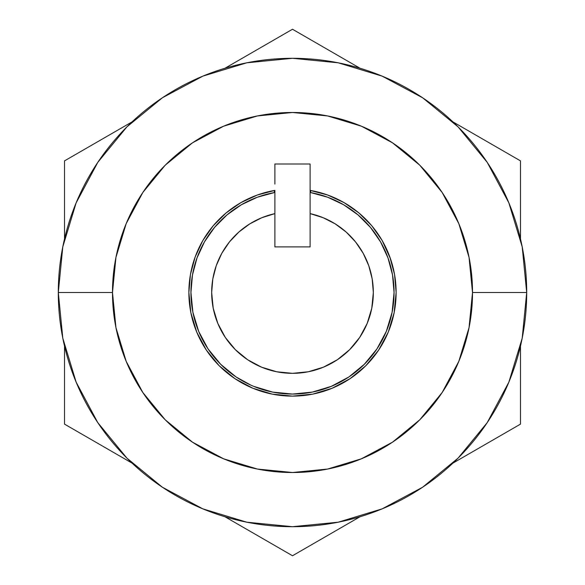<?xml version="1.0" encoding="UTF-8"?>
<svg xmlns="http://www.w3.org/2000/svg" width="585" height="585" viewBox="0 0 585 585"><rect width="100%" height="100%" fill="white"/><g stroke="black" fill="none" stroke-linecap="round" stroke-linejoin="round"><path stroke-width="0.88" d="M380.542 241.89L387.972 257.883L380.542 241.89L370.459 227.419L358.02 214.907L343.607 204.743L327.651 197.225L310.635 192.575A101.556 101.556 0 0 1 292.5 394.056A101.556 101.556 0 0 1 274.365 192.575L257.349 197.225L241.393 204.743L226.98 214.907L214.541 227.419L204.458 241.89L214.541 227.419M370.459 227.419L373.047 230.651M387.972 257.883L392.52 274.928L387.972 257.883M376.937 348.923L364.309 364.309L348.923 376.937L364.309 364.309L376.937 348.923L386.327 331.366L392.104 312.31L394.056 292.5L392.52 274.928M331.366 386.327L312.31 392.104L331.366 386.327L348.923 376.937M220.691 364.309L208.063 348.923L220.691 364.309L236.077 376.937L250.877 385.135M192.48 274.928L197.028 257.883L204.458 241.89L197.028 257.883L192.48 274.928L190.944 292.5L192.896 312.31L198.673 331.366L208.063 348.923M253.634 386.327L272.69 392.104L292.5 394.056L312.31 392.104M310.635 192.575L310.635 190.469L310.635 192.575M274.365 190.469L274.365 192.575L274.365 190.469M371.76 225.744L382.173 240.559L371.76 225.744L358.927 212.962L344.068 202.615L327.629 195.01L310.116 190.381A103.625 103.625 0 0 1 396.125 292.5A103.625 103.625 0 0 1 292.5 396.125A103.625 103.625 0 0 1 188.875 292.5A103.625 103.625 0 0 1 274.884 190.381L257.371 195.01L240.932 202.615L226.073 212.962L213.24 225.744L202.827 240.559L195.156 256.969L202.827 240.559M58.303 292.5A234.197 234.197 0 0 1 292.5 58.303A234.197 234.197 0 0 1 526.697 292.5A234.197 234.197 0 0 0 292.5 58.303A234.197 234.197 0 0 0 58.303 292.5L112.488 292.5A180.012 180.012 0 0 1 292.5 112.488A180.012 180.012 0 0 1 472.512 292.5L526.697 292.5L472.512 292.5A180.012 180.012 0 0 1 292.5 472.512A180.012 180.012 0 0 1 112.488 292.5L58.303 292.5A234.197 234.197 0 0 0 292.5 526.697A234.197 234.197 0 0 0 526.697 292.5A234.197 234.197 0 0 1 292.5 526.697A234.197 234.197 0 0 1 58.303 292.5L62.8 338.188L76.13 382.122L97.724 422.546M97.768 422.611L126.894 458.106L162.323 487.188M162.389 487.232L202.878 508.87L246.811 522.2L292.427 526.697M292.5 526.697L338.188 522.2L382.122 508.87L422.546 487.276M422.611 487.232L458.106 458.106L487.188 422.677M487.232 422.611L508.87 382.122L522.2 338.188L526.697 292.573M526.697 292.5L522.2 246.811L508.87 202.878L487.276 162.454M487.232 162.389L458.106 126.894L422.677 97.812M422.611 97.768L382.122 76.13L338.188 62.8L292.573 58.303M292.5 58.303L246.811 62.8L202.878 76.13L162.454 97.724M162.389 97.768L126.894 126.894L97.812 162.323M97.768 162.389L76.13 202.878L62.8 246.811L58.303 292.427M190.454 274.46L195.156 256.969L190.454 274.46L188.875 292.5L190.864 312.719L196.757 332.156L206.337 350.071L219.221 365.779L234.929 378.663L252.844 388.243L272.281 394.136L292.5 396.125L312.719 394.136L332.156 388.243L350.071 378.663L365.779 365.779L378.663 350.071L388.243 332.156L394.136 312.719L396.125 292.5L394.546 274.46L389.844 256.969L382.173 240.559L390.546 258.943M112.488 292.5L115.947 257.385L126.192 223.616L142.828 192.494L165.211 165.211L192.494 142.828L223.616 126.192L257.385 115.947L292.5 112.488L327.615 115.947L361.384 126.192L392.506 142.828L419.789 165.211L442.172 192.494L458.808 223.616L469.053 257.385L472.512 292.5L469.053 327.615L458.808 361.384L442.172 392.506L419.789 419.789L392.506 442.172L361.384 458.808L327.615 469.053L292.5 472.512L257.385 469.053L223.616 458.808L192.494 442.172L165.211 419.789L142.828 392.506L126.192 361.384L115.947 327.615L112.488 292.5M310.116 184.078L310.116 164.005L274.884 164.005L310.116 164.005L310.116 190.381L310.116 164.005L274.884 164.005L274.884 184.078M211.668 292.5A80.832 80.832 0 0 1 274.884 213.613L274.884 246.907L310.116 246.907L310.116 213.613L323.125 217.7L335.263 223.909L346.181 232.07L355.578 241.956L363.175 253.276L368.762 265.714L372.177 278.913L373.332 292.5A80.832 80.832 0 0 1 292.5 373.332A80.832 80.832 0 0 1 211.668 292.5L212.823 278.913L216.238 265.714L221.825 253.276L229.422 241.956L238.819 232.07L249.736 223.909L261.875 217.7L274.884 213.613L274.884 190.381L274.884 246.907L310.116 246.907L310.116 213.613A80.832 80.832 0 0 1 373.332 292.5L371.775 308.266L367.175 323.432L359.709 337.406L349.654 349.654L337.406 359.709L323.432 367.175L308.266 371.775L292.5 373.332L276.734 371.775L261.568 367.175L247.594 359.709L235.345 349.654L225.291 337.406L217.825 323.432L213.225 308.266L211.668 292.5M292.5 373.332L303.045 372.638M310.116 213.613L310.116 190.381L310.116 213.613M292.5 555.75L360.053 516.745L292.5 555.75L224.947 516.745L292.5 555.75M452.922 463.13L520.482 424.125L520.482 346.108L520.482 424.125L452.922 463.13M520.482 238.892L520.482 160.875L452.922 121.87L520.482 160.875L520.482 238.892M360.053 68.255L292.5 29.25L224.947 68.255L292.5 29.25L360.053 68.255M132.078 121.87L64.518 160.875L64.518 238.892L64.518 160.875L132.078 121.87M64.518 346.108L64.518 424.125L132.078 463.13L64.518 424.125L64.518 346.108"/></g></svg>

